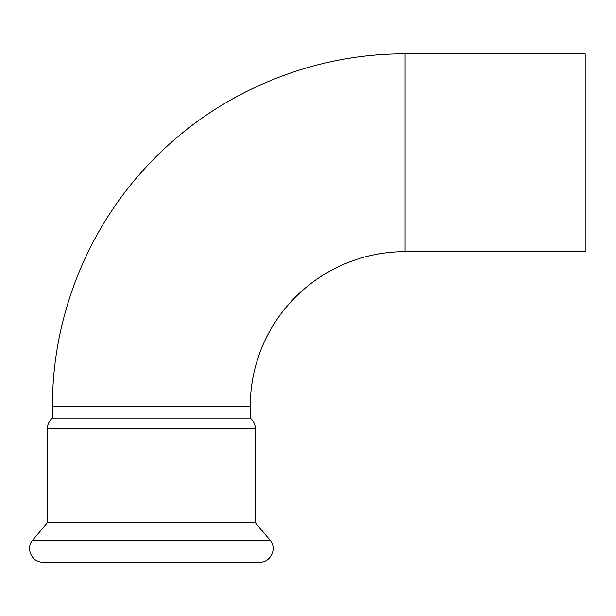 <?xml version="1.0" encoding="UTF-8"?>
<svg xmlns="http://www.w3.org/2000/svg" width="616" height="616" viewBox="0 0 616 616"><rect width="100%" height="100%" fill="white"/><g stroke="black" fill="none" stroke-linecap="round" stroke-linejoin="round"><path stroke-width="0.92" d="M52.468 406.391C52.106 314.899 89.328 224.031 153.769 159.09C218.98 92.292 311.642 53.484 404.989 53.869L585.2 53.869L585.2 251.659L404.989 251.659A154.739 154.739 0 0 0 250.25 406.391L250.25 418.133L52.468 418.133L52.468 406.391L250.25 406.391M47.347 522.715L47.347 428.644L255.37 428.644L255.37 522.715L47.347 522.715L32.671 540.201C25.241 548.186 32.001 562.693 42.897 562.131L259.821 562.131C270.709 562.693 277.477 548.186 270.047 540.201L32.671 540.201M404.989 53.869L404.989 251.659M47.347 428.644C47.44 424.355 49.149 420.851 52.468 418.133M255.37 428.644C255.278 424.355 253.569 420.851 250.25 418.133M255.37 522.715L270.047 540.201"/></g></svg>

